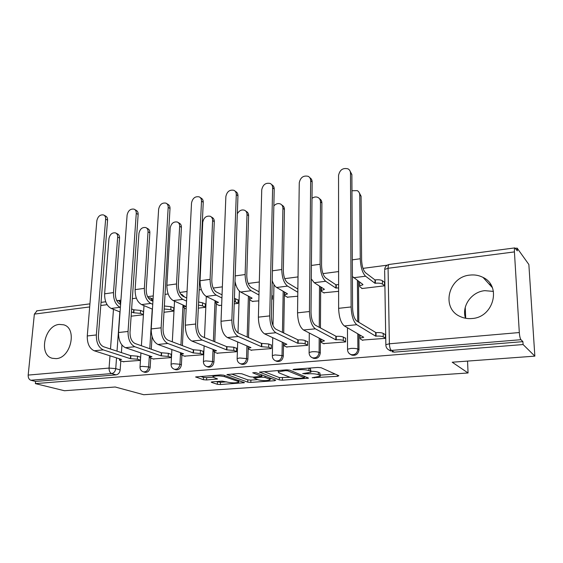 <?xml version="1.0" encoding="UTF-8"?>
<svg xmlns="http://www.w3.org/2000/svg" width="563" height="563" viewBox="0 0 563 563"><rect width="100%" height="100%" fill="white"/><g stroke="black" fill="none" stroke-linecap="round" stroke-linejoin="round"><path stroke-width="0.84" d="M312.184 377.745L337.575 376.302L338.849 375.725L321.17 367.745L317.849 367.456L293.809 369.293L292.999 369.729L298.376 369.694C302.929 369.455 306.441 369.75 308.897 370.588L310.445 371.263L310.959 372.242L302.69 373.614L308.074 373.797C312.542 373.572 315.963 373.86 318.327 374.662L319.812 375.303L320.284 376.218L312.184 377.745M153.052 299.256L150.919 298.137M184.636 297.032L181.624 294.238M215.805 291.627L214.989 290.895M471.942 318.524C493.519 317.497 501.858 286.018 483.033 277.411C478.993 275.335 474.644 274.561 469.978 275.089C448.268 276.714 440.702 308.404 460.309 316.575C463.919 318.25 467.797 318.897 471.942 318.524M493.427 291.409L484.813 290.663C471.435 291.803 461.357 306.258 465.517 318.25M56.159 358.624C71.029 358.082 77.483 328.102 63.598 324.795L59.333 324.415C44.526 325.323 38.277 355.063 52.387 358.293L56.159 358.624M212.293 381.848L211.245 382.08L211.526 382.376L217.346 384.29L220.4 384.529L244.497 382.678L223.645 375.155L220.407 374.895L195.671 376.936L203.412 379.708L206.565 379.955L217.571 378.983L213.701 377.456L212.941 376.605C215.939 375.641 219.781 375.662 224.454 376.647L238.072 381.397L238.726 382.171C235.798 383.093 232.062 383.086 227.515 382.15L222.153 381.137L212.293 381.848M514.42 251.907L388.076 268.277L389.385 343.796L519.311 332.543L514.42 251.907C514.3 249.592 514.455 248.255 514.878 247.896L517.306 250.838L517.137 248.114L528.861 264.504L534.85 356.14L452.209 362.22L468.064 372.973L143.734 394.719L115.204 386.999L64.449 390.736L35.37 383.614L523.09 344.542L522.907 341.642L520.951 339.693L391.391 350.411L389.11 350.08L390.771 351.059M534.85 356.14L523.09 344.542M279.325 379.919L282.436 380.173L308.559 378.153L289.72 370.137L286.426 369.856L259.515 372.094L279.325 379.919L279.368 377.59L290.079 377.301M274.702 380.715L250.824 382.397L247.741 382.15L226.959 374.557L238.55 373.508L241.801 373.776L250.162 376.837L253.343 377.097L261.485 376.33L252.703 372.79L255.672 372.565L275.708 380.173L274.702 380.715L274.716 379.8M121.946 345.07L121.404 352.614M120.813 360.911L120.165 369.947L115.746 368.617C115.309 371.446 113.937 373.1 111.622 373.572L30.831 380.257C28.987 379.525 28.101 377.801 28.178 375.085L34.364 314.112L37.024 310.811M517.137 248.114L515.497 248.325M387.21 265.187L363.001 268.368M338.602 271.57L322.958 273.625M298.017 276.905L284.723 278.65M259.311 281.993L248.177 283.456M235.925 285.061L234.855 285.202M222.364 286.849L213.208 288.052M201.308 289.614L199.168 289.896M187.043 291.486L179.717 292.45M168.147 293.97L165.022 294.379M153.263 295.927L147.605 296.666M136.359 298.144L132.333 298.679M120.904 300.178L118.075 300.551M35.37 383.614L35.589 381.433L30.831 380.257M519.311 332.543C519.607 336.181 520.156 338.56 520.951 339.693M361.791 288.193L361.798 288.552L384.543 285.821L384.48 281.957L384.072 282.007M362.227 340.08L385.388 338.349L385.324 334.345L384.825 334.394M323.507 343.585L345.633 341.924L345.619 338.004L345.091 338.053M323.732 292.774L338.616 291.331M286.476 346.928L307.637 345.337L307.672 341.502L307.116 341.558M287.313 297.158L297.764 296.222M251.028 350.13L271.282 348.61L271.366 344.852L270.789 344.908M271.788 299.34L272.358 299.27L272.436 295.631L271.964 295.695M252.414 301.353L258.818 300.895M217.065 353.191L236.474 351.741L236.594 348.061L235.996 348.11M234.215 303.844L238.086 303.38L238.198 299.812L237.713 299.875M218.965 305.371L221.646 305.35M184.488 356.133L203.102 354.739L203.264 351.129L202.645 351.185M198.317 308.144L205.206 307.321L205.361 303.823L204.855 303.879M153.227 358.948L171.096 357.618L171.286 354.078L170.652 354.134M163.988 312.261L173.643 311.1L173.833 307.672L173.313 307.736M123.191 361.657L140.356 360.383L140.581 356.907L139.927 356.97M131.123 316.195L143.319 314.738L143.537 311.367L143.009 311.43M152.066 336.568L151.292 349.236M150.743 358.117L150.173 367.407L148.653 366.921C147.978 370.482 146.19 372.115 143.291 371.833L144.818 372.305C147.717 372.593 149.498 370.954 150.173 367.407M184.312 308.095L182.384 345.64M181.898 355.197L181.406 364.761L179.942 364.254C179.266 367.92 177.401 369.588 174.354 369.258L175.832 369.75C178.872 370.081 180.73 368.413 181.406 364.761M216.305 304.083L214.77 341.776M214.348 352.135L213.947 362.002L212.54 361.481C211.864 365.26 209.915 366.956 206.705 366.576L206.403 366.464M249.627 299.833L248.515 337.603M248.184 348.884L247.882 359.124L246.538 358.589C245.855 362.488 243.821 364.219 240.436 363.775L239.944 363.564M284.442 292.028L283.717 333.05M283.541 342.754L283.302 356.126L282.028 355.563C281.338 359.602 279.206 361.362 275.631 360.841L274.857 360.475M320.671 286.863L320.446 328.004M320.382 338.764L320.305 352.994L319.108 352.41C318.419 356.59 316.174 358.378 312.388 357.779L311.191 357.111M358.504 281.261L358.8 322.31M358.891 334.436L358.997 349.714L357.892 349.109C357.188 353.444 354.824 355.267 350.805 354.57L349.025 353.339M468.064 372.973L467.55 361.087M465.707 318.285L465.242 307.426M491.731 286.94L492.083 287.088M207.916 367.006L208.127 367.083C211.329 367.463 213.271 365.774 213.947 362.002M241.471 364.17L241.794 364.296C245.172 364.74 247.206 363.015 247.882 359.124M276.447 361.186L276.919 361.39C280.494 361.903 282.619 360.151 283.302 356.126M312.929 358.033L313.598 358.342C317.384 358.941 319.615 357.16 320.305 352.994M351.002 354.669L351.938 355.154C355.95 355.851 358.3 354.036 358.997 349.714M35.589 381.433L116.077 374.859C118.378 374.395 119.736 372.755 120.165 369.947M522.907 341.642L394.311 352.142L392.038 351.812M488.98 283.928L490.852 284.716M320.284 375.577L319.826 372.889L319.812 375.303M310.966 371.277C314.351 371.327 316.807 371.65 318.341 372.242L319.826 372.889M310.966 371.559L310.466 368.8L310.445 371.263M308.953 368.139L310.466 368.8M320.291 375.134L335.182 374.071M263.885 371.573L279.368 377.59M303.506 378.026L304.301 377.632L287.827 370.862L285.525 370.665L278.242 371.826L278.875 372.84L290.353 377.407C292.76 378.174 296.117 378.456 300.417 378.245L303.506 378.026M271.619 378.625L270.085 378.73M257.734 379.617L250.887 380.109L250.824 382.397M231.583 374.036L247.811 379.856L250.887 380.109M258.537 379.912C263.097 380.884 266.939 380.884 270.064 379.905L269.508 379.131L265.004 377.428L261.83 377.168L253.73 377.928L258.537 379.912M200.534 376.408L203.517 377.4L206.663 377.653L213.074 377.175M216.037 381.58L220.485 382.284L226.622 381.848M238.768 380.975L239.979 380.891M358.884 192.067L361.08 196.206L361.608 259.817C361.903 266.074 363.219 270.381 365.549 272.759L374.958 279.917L375 283.295L365.577 276.208C362.431 273.034 360.658 267.214 360.264 258.755L359.757 194.939C359.687 192.982 358.856 191.54 357.273 190.625L351.959 190.758M374.958 279.917L375.345 279.874C378.575 279.579 380.926 279.853 382.383 280.705L382.439 284.069C380.975 283.231 378.625 282.957 375.387 283.245L375 283.295M384.536 285.68L382.439 284.069M362.896 284.449L352.41 276.496M362.896 284.772L359.644 285.842L359.848 286.806L362.227 288.502M359.623 283.309L359.898 282.274M384.487 282.33L382.383 280.705M350.496 173.172C350.432 171.222 349.623 169.794 348.068 168.879C342.951 167.619 339.785 169.801 338.553 175.41L338.623 308.327L351.129 306.948L350.496 173.172L351.875 174.537L352.572 307.884C352.86 314.485 354.254 318.869 356.745 321.044L376.028 332.649C379.321 332.423 381.707 332.67 383.192 333.366L385.324 334.704M349.707 170.406L351.875 174.537M375.641 332.684L375.683 336.181L356.766 324.703C353.402 321.804 351.523 315.885 351.129 306.948M385.381 338.173L383.248 336.857C381.763 336.167 379.371 335.928 376.077 336.146L375.683 336.181M360.024 335.365L359.841 334.992M362.755 340.383L360.25 338.947L360.046 338.166L363.747 337.272L344.345 325.942C340.904 323.063 338.996 317.194 338.623 308.327M319.502 198.718C321.051 199.605 321.846 201.033 321.895 202.99L321.564 265.286C321.797 271.394 323.169 275.596 325.681 277.89L335.872 284.765L335.865 288.066L325.667 281.268C322.275 278.199 320.417 272.534 320.108 264.265L320.467 201.779C320.417 199.781 319.601 198.345 318.011 197.458C316.04 196.578 314.041 196.874 312.008 198.338M335.872 284.765L338.609 284.596M338.616 287.897L335.865 288.066M324.302 289.199L314.245 282.71L311.304 278.91M324.295 289.473L321.325 290.459L321.621 291.43L324.182 293.056M321.339 287.925L321.29 287.257M297.813 292.253L287.545 286.095C283.928 283.14 282.007 277.615 281.767 269.522L282.922 208.317C282.893 206.29 282.091 204.855 280.501 204.003C278.136 203.074 275.919 203.722 273.843 205.924M281.803 205.009L282.021 205.171C283.611 206.023 284.414 207.458 284.442 209.478L283.323 270.5C283.499 276.482 284.927 280.578 287.602 282.788L297.855 289.009M287.383 293.738L276.63 287.482C274.857 286.377 273.379 284.097 272.203 280.62M287.376 293.977L284.66 294.878L285.047 295.856L287.777 297.419M310.663 180.646C310.621 178.661 309.819 177.225 308.257 176.346C303.443 175.248 300.445 177.394 299.263 182.785L297.546 312.838L309.453 311.529L310.663 180.646L312.148 181.955L311.008 312.423C311.233 318.869 312.69 323.141 315.379 325.238L336.224 336.378C339.383 336.167 341.748 336.4 343.317 337.068L345.619 338.349M309.791 177.683C311.325 178.57 312.113 179.991 312.148 181.955M335.851 336.414L335.851 339.834L315.35 328.82C311.726 326.019 309.756 320.256 309.453 311.529M345.633 341.741L343.324 340.481C341.755 339.82 339.383 339.588 336.224 339.799L335.851 339.834M324.056 343.866L321.353 342.48L321.058 341.692L324.443 340.875L303.513 329.995C299.812 327.223 297.82 321.508 297.546 312.838M272.626 187.782C272.612 185.769 271.823 184.333 270.261 183.482C265.722 182.525 262.886 184.636 261.739 189.822L258.389 317.145L269.74 315.899L272.626 187.782L274.216 189.034L271.408 316.751C271.57 323.049 273.083 327.216 275.94 329.235L298.186 339.939C301.226 339.735 303.57 339.961 305.216 340.608L307.672 341.832M271.591 184.551L271.845 184.748C273.407 185.6 274.195 187.029 274.216 189.034M297.834 339.975L297.785 343.317L275.87 332.74C272.006 330.038 269.966 324.422 269.74 315.899M307.637 345.154L305.181 343.951C303.527 343.31 301.184 343.092 298.144 343.289L297.785 343.317M287.046 347.188L284.167 345.858L283.773 345.07L286.884 344.317L264.575 333.859C260.648 331.185 258.586 325.611 258.389 317.145M258.973 295.005L251.098 290.712C247.284 287.855 245.292 282.471 245.13 274.547L247.002 214.566C247.002 212.518 246.207 211.09 244.624 210.266C241.647 209.345 239.212 210.527 237.326 213.82M245.728 211.041L246.235 211.399C247.811 212.216 248.607 213.644 248.607 215.685L246.777 275.49C246.897 281.345 248.367 285.342 251.189 287.475L259.057 291.81M272.365 299.101L271.802 298.791M252.034 298.073L240.654 292.035C237.938 290.353 236.052 286.757 234.996 281.261M252.027 298.291L249.536 299.115L250.021 300.093L252.893 301.599M272.429 295.948L271.873 295.638M221.928 297.989L216.213 295.132C212.223 292.373 210.182 287.109 210.083 279.354L212.61 220.548C212.631 218.493 211.857 217.065 210.288 216.276C206.297 215.552 203.785 217.55 202.75 222.265L200.034 280.733C200.111 288.439 202.173 293.668 206.213 296.398L218.472 302.38L215.868 303.183L216.438 304.154L219.45 305.61M211.209 216.868L211.977 217.36C213.539 218.148 214.313 219.57 214.292 221.625L211.808 280.254C211.878 285.997 213.391 289.896 216.347 291.958L222.047 294.843M238.086 303.204L234.292 301.458M234.405 298.348L235.531 298.756L235.425 301.859M238.191 300.114L235.531 298.756M186.557 301.099L182.799 299.368C178.654 296.694 176.557 291.557 176.515 283.956L179.653 226.284C179.696 224.215 178.935 222.8 177.387 222.04C173.601 221.407 171.208 223.37 170.195 227.931L166.887 285.279C166.915 292.83 169.02 297.933 173.214 300.579L185.973 306.349L183.559 307.081L184.221 308.052L186.163 308.925M178.154 222.498L179.14 223.089C180.688 223.842 181.441 225.256 181.406 227.318L178.309 284.829C178.337 290.445 179.893 294.259 182.961 296.251L186.712 298.003M205.214 307.145L202.441 305.85L198.458 305.076M198.598 302.028L202.581 302.803L202.441 305.85M205.347 304.111L202.581 302.803M236.277 194.601C236.284 192.567 235.51 191.139 233.955 190.322C229.676 189.478 226.973 191.561 225.862 196.557L221.027 321.255L231.865 320.058L236.277 194.601L237.952 195.804L233.624 320.882C233.729 327.04 235.292 331.1 238.304 333.057L261.471 343.381L268.769 343.993L271.359 345.161M235.088 191.139L235.63 191.533C237.185 192.349 237.959 193.778 237.952 195.804M261.471 343.381L261.387 346.66L238.191 336.477C234.124 333.866 232.012 328.398 231.865 320.058M271.289 348.42L268.699 347.265L261.387 346.66M251.619 350.376L248.579 349.095L248.086 348.3L250.957 347.61L227.41 337.554C223.279 334.964 221.153 329.531 221.027 321.255M201.498 201.125C201.526 199.07 200.773 197.655 199.225 196.867C195.178 196.128 192.616 198.176 191.526 202.997L185.34 325.175L195.692 324.035L201.498 201.125L203.25 202.286L197.536 324.823C197.592 330.854 199.196 334.809 202.356 336.702L226.657 346.639L233.87 347.237L236.587 348.356M200.182 197.5L200.977 198.035C202.518 198.816 203.278 200.238 203.25 202.286M226.657 346.639L226.537 349.848L202.201 340.052C197.944 337.526 195.769 332.191 195.692 324.035M236.481 351.544L233.765 350.439L226.537 349.848M217.677 353.43L214.489 352.192L213.898 351.396L216.544 350.763L191.899 341.079C187.585 338.574 185.396 333.275 185.34 325.175M168.189 207.374C168.246 205.312 167.507 203.897 165.979 203.144C162.144 202.497 159.702 204.503 158.639 209.169L151.215 328.926L161.117 327.835L168.189 207.374L170.012 208.486L163.038 328.595C163.045 334.492 164.692 338.356 167.971 340.186L193.299 349.764L200.428 350.341L203.25 351.418M166.775 203.63L167.802 204.263C169.322 205.023 170.061 206.431 170.012 208.486M193.299 349.764L193.144 352.91L167.788 343.472C163.354 341.03 161.131 335.815 161.117 327.835M203.116 354.549L200.287 353.48L193.144 352.91M185.114 356.358L181.807 355.162L181.117 354.373L183.566 353.789L157.922 344.45C153.446 342.03 151.208 336.857 151.215 328.926M152.742 304.273L150.764 303.429C146.471 300.839 144.332 295.821 144.346 288.369L148.034 231.787C148.097 229.711 147.365 228.311 145.838 227.579C142.242 227.016 139.948 228.951 138.955 233.371L135.113 289.635C135.085 297.039 137.238 302.028 141.566 304.59L152.439 309.171M146.464 227.931L147.647 228.585C149.174 229.31 149.906 230.71 149.849 232.786L146.204 289.206C146.197 294.716 147.78 298.439 150.954 300.368L152.932 301.233M173.65 310.924L170.786 309.678L164.178 309.003M164.347 306.012L170.948 306.694L170.786 309.678M173.819 307.954L170.948 306.694M136.267 213.363C136.337 211.294 135.62 209.893 134.114 209.162C130.482 208.599 128.146 210.569 127.104 215.08L118.554 332.515L128.04 331.473L136.267 213.363L138.146 214.433L130.025 332.205C129.99 337.983 131.665 341.755 135.057 343.521L161.299 352.762L168.351 353.318L171.272 354.359M134.782 209.542L136 210.245C137.499 210.97 138.216 212.371 138.146 214.433M161.299 352.762L161.124 355.844L134.838 346.745C130.257 344.373 127.991 339.285 128.04 331.473M171.103 357.428L168.175 356.4L161.124 355.844M153.868 359.166L150.441 358.012L149.659 357.224L151.926 356.689L125.394 347.681C120.771 345.337 118.49 340.284 118.554 332.515M120.376 307.461L120.025 307.321C115.598 304.815 113.423 299.903 113.487 292.605L117.681 237.072C117.758 234.989 117.048 233.603 115.549 232.899C112.128 232.406 109.933 234.307 108.955 238.592L104.627 293.816C104.542 301.078 106.731 305.955 111.192 308.44L120.053 311.937M116.069 233.166L117.414 233.87C118.92 234.567 119.623 235.96 119.546 238.029L115.401 293.407C115.352 298.812 116.963 302.451 120.243 304.323L120.595 304.47M131.622 308.96L133.713 309.805L140.567 310.431L140.377 313.359L133.515 312.746L131.425 311.902M133.713 309.805L133.515 312.746M143.333 314.562L140.377 313.359M143.523 311.642L140.567 310.431M105.633 219.113C105.724 217.036 105.035 215.643 103.55 214.946C100.101 214.447 97.863 216.389 96.836 220.759L87.265 335.956L96.35 334.957L105.633 219.113L107.568 220.14L98.398 335.661C98.321 341.319 100.031 345.006 103.522 346.724L130.588 355.633L137.555 356.182L140.567 357.181M104.106 215.242L105.492 215.988C106.97 216.685 107.66 218.071 107.568 220.14M130.588 355.633L130.377 358.666L103.275 349.876C98.56 347.582 96.252 342.607 96.35 334.957M140.37 360.186L137.351 359.201L130.377 358.666M123.846 361.868L120.313 360.749L119.447 359.968L121.545 359.476L94.218 350.777C89.468 348.504 87.152 343.564 87.265 335.956M314.386 377.252L314.379 377.928M295.322 369.18L295.315 369.926M305.062 373.304L305.055 374.015M148.182 297.714L150.574 297.989L152.686 301.128M180.434 293.795L183.214 296.37M119.877 311.867L117.013 351.164M116.527 357.878L115.746 368.617L109.067 368.075L109.989 355.795M110.496 349.018L113.48 309.34M107.111 304.682L100.791 305.505M89.672 306.941L34.364 314.112M28.178 375.085L109.067 368.075C109.039 370.947 109.891 372.776 111.622 373.572L116.077 374.859M152.242 309.087L149.786 348.708M149.343 355.816L148.653 366.921L141.946 366.365L140.025 366.837C139.941 369.3 141.024 370.968 143.291 371.833M183.01 305.005L180.934 345.091M180.54 352.684L179.942 364.254L173.158 363.684L171.082 364.198C171.004 366.675 172.095 368.364 174.354 369.258M215.038 300.705L213.377 341.206M213.039 349.391L212.54 361.481L205.692 360.897L203.426 361.446C203.363 363.937 204.453 365.647 206.705 366.576L208.127 367.083M248.403 296.152L247.185 337.012M246.918 345.886L246.538 358.589L239.62 357.984L237.157 358.582C237.1 361.087 238.191 362.811 240.436 363.775L241.794 364.296M283.196 291.303L282.45 332.43M282.274 342.156L282.028 355.563L275.04 354.936L272.351 355.598C272.302 358.103 273.4 359.856 275.631 360.841L276.919 361.39M319.502 286.103L319.256 327.356M319.193 338.145L319.108 352.41C317.483 351.791 315.132 351.572 312.05 351.762L309.108 352.48C309.08 354.986 310.171 356.752 312.388 357.779L313.598 358.342M357.414 280.48L357.702 321.628M357.786 333.789L357.892 349.109C356.344 348.462 353.972 348.244 350.763 348.441L347.54 349.222C347.519 351.72 348.61 353.501 350.805 354.57L351.938 355.154M347.54 349.813L347.47 327.765M309.101 353.015L309.291 333M311.297 280.008L311.818 279.888M272.337 356.083L272.731 337.687M273.843 285.976L274.237 285.019M237.136 359.025L237.706 341.952M203.405 361.847L204.116 345.879M171.061 364.557L171.884 349.532M140.004 367.167L140.926 352.952M394.311 352.142L391.391 350.411C390.229 349.398 389.561 347.188 389.385 343.796L385.852 344.662L385.852 345.316M116.625 300.353L118.371 300.649C119.771 301.24 120.461 302.493 120.419 304.4M514.878 247.896L389.11 264.455C386.5 265.096 385.008 266.771 384.635 269.473L388.076 268.277C388.076 266.109 388.421 264.835 389.11 264.455L389.385 264.42M389.11 350.08C386.922 348.969 385.838 347.167 385.852 344.662L384.649 270.36M318.341 372.242L318.327 374.662M308.081 373.044L308.074 373.797M308.918 368.139L308.897 370.588M298.383 368.941L298.376 369.694M337.575 375.148L337.575 376.302M259.747 371.974L259.74 372.417M307.264 377.4L307.25 378.435M282.478 377.843L282.436 380.173M304.316 376.183L304.301 377.632M287.841 369.835L287.827 370.862M285.54 369.926L285.525 370.665M282.359 370.165L282.344 370.911M247.811 379.856L247.741 382.15M227.241 374.437L227.227 374.881M261.302 374.705L261.267 376.021M269.536 377.829L269.508 379.131M265.032 376.119L265.004 377.428M261.886 374.93L261.83 377.168M254.919 376.985L254.898 377.674M238.114 380.236L238.072 381.397M224.496 375.458L224.454 376.647M216.53 378.413L216.495 379.223M206.663 377.653L206.565 379.955M203.517 377.4L203.412 379.708M196.001 376.802L195.98 377.259M243.406 382.094L243.385 382.917M220.485 382.284L220.4 384.529M217.438 382.045L217.346 384.29M211.54 381.953L211.526 382.376M361.08 196.206L359.757 194.939M375.345 279.874L375.387 283.245M365.577 276.208L353.62 277.728M360.264 258.755L352.318 259.846M376.077 336.146L376.028 332.649M344.345 325.942L356.766 324.703M383.248 336.857L383.192 333.366M321.895 202.99L320.467 201.779M336.238 284.716L336.238 288.024M325.667 281.268L314.245 282.71M320.108 264.265L311.423 265.454M284.442 209.478L282.922 208.317M287.545 286.095L276.63 287.482M281.767 269.522L272.415 270.803M336.224 339.799L336.224 336.378M303.513 329.995L315.35 328.82M343.324 340.481L343.317 337.068M298.144 343.289L298.186 339.939M264.575 333.859L275.87 332.74M305.181 343.951L305.216 340.608M248.607 215.685L247.002 214.566M251.098 290.712L240.654 292.035M245.13 274.547L235.179 275.912M214.292 221.625L212.61 220.548M216.213 295.132L206.213 296.398M210.083 279.354L200.034 280.733M181.406 227.318L179.653 226.284M182.799 299.368L173.214 300.579M176.515 283.956L166.887 285.279M261.732 346.625L261.809 343.346M227.41 337.554L238.191 336.477M268.699 347.265L268.769 343.993M226.868 349.82L226.98 346.611M191.899 341.079L202.201 340.052M233.765 350.439L233.87 347.237M193.461 352.881L193.609 349.736M157.922 344.45L167.788 343.472M200.287 353.48L200.428 350.341M149.849 232.786L148.034 231.787M150.764 303.429L141.566 304.59M144.346 288.369L135.113 289.635M161.419 355.816L161.602 352.734M125.394 347.681L134.838 346.745M168.175 356.4L168.351 353.318M119.546 238.029L117.681 237.072M134.001 309.77L133.797 312.711M120.025 307.321L111.192 308.44M113.487 292.605L104.627 293.816M130.665 358.638L130.876 355.612M94.218 350.777L103.275 349.876M137.351 359.201L137.555 356.182M492.273 287.531L483.033 277.411M64.02 324.935L63.598 324.795M272.992 325.484L273.97 284.596M238.001 332.902L239.381 291.106M204.482 337.568L206.297 296.441M172.306 341.825L174.53 301.177M141.397 345.752L144.001 305.618M120.799 301.648L118.631 300.762M105.71 301.768L101.037 302.387M89.932 303.851L36.553 310.875M304.435 376.225L304.414 377.696M278.27 370.475L278.242 371.826M261.528 374.789L261.492 376.14M270.099 378.047L270.071 379.434M253.751 377.069L253.73 377.928M238.782 380.468L238.74 381.742M212.99 375.458L212.941 376.605M359.623 282.506L359.644 285.842M360.046 338.166L360.024 335.098M321.346 287.292L321.325 290.459M284.709 292.183L284.66 294.878M321.058 341.692L321.072 339.123M283.773 345.07L283.808 342.874M249.606 296.785L249.536 299.115M215.946 301.149L215.868 303.183M183.651 305.294L183.559 307.081M248.086 348.3L248.142 346.414M213.898 351.396L213.968 349.75M181.117 354.373L181.195 352.924M149.659 357.224L149.737 355.95M119.447 359.968L119.525 358.828"/></g></svg>
